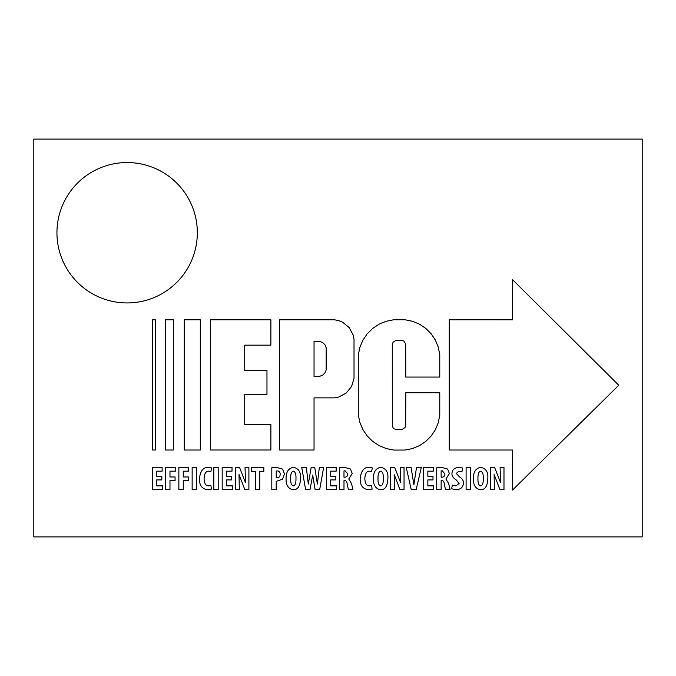 <?xml version="1.0" encoding="UTF-8"?>
<svg xmlns="http://www.w3.org/2000/svg" width="676" height="676" viewBox="0 0 676 676"><rect width="100%" height="100%" fill="white"/><g stroke="black" fill="none" stroke-linecap="round" stroke-linejoin="round"><path stroke-width="1.01" d="M161.826 476.267L156.697 476.267L156.697 471.172L162.13 471.172L162.13 467.336L152.303 467.336L152.303 489.703L162.502 489.703L162.502 485.875L156.697 485.875L156.697 479.918L161.826 479.918L161.826 476.267M165.586 489.703L169.972 489.703L169.972 480.619L175.076 480.619L175.076 476.969L169.972 476.969L169.972 471.172L175.414 471.172L175.414 467.336L165.586 467.336L165.586 489.703M178.861 489.703L183.255 489.703L183.255 480.619L188.351 480.619L188.351 476.969L183.255 476.969L183.255 471.172L188.689 471.172L188.689 467.336L178.861 467.336L178.861 489.703M192.145 467.336L192.145 489.703L196.53 489.703L196.53 467.336L192.145 467.336M210.92 485.495L208.816 485.816C205.893 486.002 204.313 483.602 204.076 478.616C204.414 473.462 205.994 470.995 208.816 471.206L210.861 471.62L211.605 467.927L208.546 467.336C203.299 467.082 200.257 470.918 199.412 478.845C199.361 485.545 202.217 489.17 207.971 489.703L211.36 489.162L210.92 485.495M213.81 467.336L213.81 489.703L218.196 489.703L218.196 467.336L213.81 467.336M231.716 476.267L226.587 476.267L226.587 471.172L232.02 471.172L232.02 467.336L222.193 467.336L222.193 489.703L232.392 489.703L232.392 485.875L226.587 485.875L226.587 479.918L231.716 479.918L231.716 476.267M239.329 489.703L239.017 474.476L244.864 489.703L248.895 489.703L248.895 467.336L245.025 467.336L245.464 482.639L239.49 467.336L235.468 467.336L235.468 489.703L239.329 489.703M255.393 489.703L259.778 489.703L259.778 471.4L263.809 471.4L263.809 467.336L251.396 467.336L251.396 471.4L255.393 471.4L255.393 489.703M271.811 489.703L276.205 489.703L276.205 481.346L282.585 479.2L284.495 473.935L282.551 469.085L276.408 467.336L271.811 467.775L271.811 489.703M276.205 471.062L277.27 470.893C279.256 471.071 280.21 472.203 280.134 474.282C280.177 476.479 279.12 477.653 276.949 477.822L276.205 477.797L276.205 471.062M293.257 489.703C297.812 489.906 300.237 486.044 300.533 478.135C300.93 472.085 298.598 468.485 293.553 467.336C288.551 468.113 286.058 471.823 286.075 478.464C285.889 485.148 288.28 488.9 293.223 489.703L293.257 489.703M293.359 485.875C291.449 485.529 290.545 483.044 290.638 478.431C290.562 474.07 291.466 471.645 293.359 471.172C295.235 471.662 296.113 474.053 295.978 478.329C296.054 483.036 295.192 485.545 293.392 485.875L293.359 485.875M309.971 489.703L312.718 475.017L315.134 489.703L319.663 489.703L323.66 467.336L319.359 467.336L317.382 484.033L314.729 467.336L311.18 467.336L308.298 484.033L306.312 467.336L301.741 467.336L305.611 489.703L309.971 489.703M335.845 476.267L330.716 476.267L330.716 471.172L336.158 471.172L336.158 467.336L326.322 467.336L326.322 489.703L336.521 489.703L336.521 485.875L330.716 485.875L330.716 479.918L335.845 479.918L335.845 476.267M339.605 489.703L343.991 489.703L343.991 480.619L344.675 480.619C346.036 480.425 346.889 481.625 347.219 484.227L348.36 489.703L352.948 489.703L351.512 483.534L348.757 479.014L352.247 473.538L350.438 469.017L344.397 467.336L339.605 467.775L339.605 489.703M343.991 470.885L345.064 470.766L347.785 473.918C347.743 475.955 346.754 477.053 344.802 477.231L343.991 477.231L343.991 470.885M371.665 485.495L369.561 485.816C366.637 486.002 365.057 483.602 364.82 478.616C365.15 473.462 366.73 470.995 369.561 471.206L371.597 471.62L372.341 467.927L369.282 467.336C364.043 467.082 361.001 470.918 360.156 478.845C360.105 485.545 362.961 489.17 368.716 489.703L372.104 489.162L371.665 485.495M380.622 489.703C385.176 489.906 387.601 486.044 387.889 478.135C388.286 472.085 385.962 468.485 380.918 467.336C375.907 468.113 373.414 471.823 373.431 478.464C373.253 485.148 375.636 488.9 380.588 489.703L380.622 489.703M380.715 485.875C378.805 485.529 377.901 483.044 378.002 478.431C377.918 474.07 378.822 471.645 380.715 471.172C382.599 471.662 383.469 474.053 383.343 478.329C383.419 483.036 382.557 485.545 380.749 485.875L380.715 485.875M394.48 489.703L394.176 474.476L400.015 489.703L404.045 489.703L404.045 467.336L400.175 467.336L400.615 482.639L394.64 467.336L390.627 467.336L390.627 489.703L394.48 489.703M416.179 489.703L421.342 467.336L416.517 467.336L413.889 484.709L411.076 467.336L406.217 467.336L411.236 489.703L416.179 489.703M432.995 476.267L427.857 476.267L427.857 471.172L433.299 471.172L433.299 467.336L423.472 467.336L423.472 489.703L433.671 489.703L433.671 485.875L427.857 485.875L427.857 479.918L432.995 479.918L432.995 476.267M436.747 489.703L441.141 489.703L441.141 480.619L441.817 480.619C443.186 480.425 444.031 481.625 444.36 484.227L445.509 489.703L450.089 489.703L448.653 483.534L445.898 479.014L449.396 473.538L447.58 469.017L441.546 467.336L436.747 467.775L436.747 489.703M441.141 470.885L442.205 470.766L444.926 473.918C444.892 475.955 443.895 477.053 441.943 477.231L441.141 477.231L441.141 470.885M451.678 488.807L456.013 489.703C460.686 489.466 463.17 487.227 463.457 482.985C463.601 480.644 462.24 478.583 459.367 476.791L456.275 473.386L459.055 471.172L461.911 471.899L462.621 468.037L459.055 467.336C454.34 467.758 451.974 469.938 451.948 473.868C451.822 475.955 453.241 477.966 456.207 479.909L459.122 483.441L456.047 485.875L452.32 485.047L451.678 488.807M466.102 467.336L466.102 489.703L470.488 489.703L470.488 467.336L466.102 467.336M480.56 489.703C485.115 489.906 487.54 486.044 487.835 478.135C488.224 472.085 485.9 468.485 480.856 467.336C475.853 468.113 473.361 471.823 473.377 478.464C473.192 485.148 475.574 488.9 480.526 489.703L480.56 489.703M480.661 485.875C478.743 485.529 477.839 483.044 477.94 478.431C477.856 474.07 478.76 471.645 480.661 471.172C482.537 471.662 483.408 474.053 483.281 478.329C483.357 483.036 482.495 485.545 480.695 485.875L480.661 485.875M494.418 489.703L494.114 474.476L499.953 489.703L503.983 489.703L503.983 467.336L500.122 467.336L500.553 482.639L494.578 467.336L490.565 467.336L490.565 489.703L494.418 489.703M184.252 450.013L184.252 319.799L200.307 319.799L200.307 450.013L184.252 450.013M165.417 450.013L165.417 319.799L173.343 319.799L173.343 450.013L165.417 450.013M152.624 450.013L152.624 319.799L155.311 319.799L155.311 450.013L152.624 450.013M512.509 490.058L618.768 385.244L512.509 279.636L512.509 319.824L449.261 319.799L449.261 450.022L512.509 450.022L512.509 490.058M358.28 414.582L359.793 422.187L362.759 429.344L367.068 435.792L372.544 441.276L378.991 445.577L386.157 448.543L393.753 450.055L404.941 450.055L412.402 448.577L419.433 445.661L425.762 441.436L431.136 436.054L435.369 429.725L438.276 422.703L439.763 415.233L439.763 392.748L405.786 392.748L405.693 425.914L405.025 427.528L402.186 429.429L396.339 429.514L394.108 428.837L393.001 427.722L392.325 425.491L392.283 344.752L393.035 342.284L395.866 340.391L402.186 340.391L403.792 341.059L405.693 343.898L405.786 377.064L439.763 377.064L439.763 354.579L438.276 347.118L435.369 340.087L431.136 333.758L425.762 328.375L419.433 324.15L412.402 321.244L404.941 319.756L393.753 319.756L386.157 321.269L378.991 324.235L372.544 328.544L367.068 334.02L362.759 340.467L359.793 347.633L358.28 355.23L358.28 414.582M314.036 450.013L279.636 450.013L279.636 319.799L334.578 319.799L338.744 320.627L342.664 322.249L349.205 327.615L353.193 335.076L354.021 339.242L354.021 378.416L351.571 386.511L346.205 393.052L338.744 397.04L334.578 397.868L314.036 397.868L314.036 450.013M314.036 376.422L319.858 376.27L322.756 375.07L324.97 372.848L326.178 369.949L326.178 347.709L324.97 344.811L322.756 342.597L319.858 341.397L314.036 341.236L314.036 376.422M210.329 319.782L210.329 450.005L270.882 450.005L270.882 424.613L244.72 424.613L244.72 394.311L266.969 394.311L266.969 370.558L244.72 370.558L244.72 345.166L270.882 345.166L270.882 319.782L210.329 319.782M642.2 536.896L33.8 536.896L33.8 139.104L642.2 139.104L642.2 536.896M197.333 232.738A70.203 70.203 0 0 0 92.037 171.949A70.203 70.203 0 0 0 92.037 293.536A70.203 70.203 0 0 0 197.333 232.738"/></g></svg>
